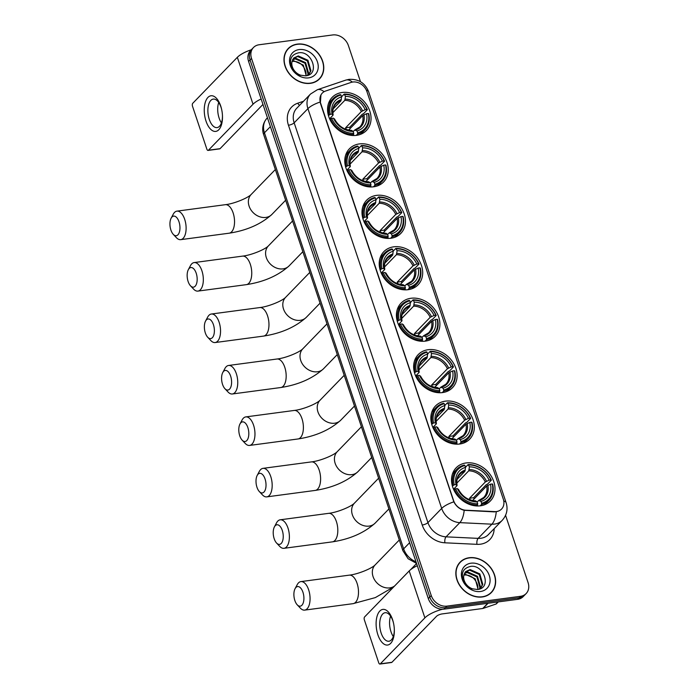 <?xml version="1.0" encoding="UTF-8"?>
<svg xmlns="http://www.w3.org/2000/svg" width="699" height="699" viewBox="0 0 699 699"><rect width="100%" height="100%" fill="white"/><g stroke="black" fill="none" stroke-linecap="round" stroke-linejoin="round"><path stroke-width="1.05" d="M410.986 298.263A23.827 19.301 44.1 0 0 401.051 303.113A23.827 19.301 44.1 0 0 400.466 328.338A23.827 19.301 44.1 0 0 425.333 341.129A23.827 19.301 44.1 0 0 435.259 336.28A23.827 19.301 44.1 0 0 435.853 311.055A23.827 19.301 44.1 0 0 410.986 298.263M359.347 143.924A23.827 19.301 44.1 0 0 349.413 148.782A23.827 19.301 44.1 0 0 348.827 174.007A23.827 19.301 44.1 0 0 373.694 186.799A23.827 19.301 44.1 0 0 383.62 181.95A23.827 19.301 44.1 0 0 384.214 156.716A23.827 19.301 44.1 0 0 359.347 143.924M376.56 195.37A23.827 19.301 44.1 0 0 366.626 200.22A23.827 19.301 44.1 0 0 366.04 225.454A23.827 19.301 44.1 0 0 390.907 238.245A23.827 19.301 44.1 0 0 400.833 233.387A23.827 19.301 44.1 0 0 401.427 208.162A23.827 19.301 44.1 0 0 376.56 195.37M393.773 246.817A23.827 19.301 44.1 0 0 383.838 251.666A23.827 19.301 44.1 0 0 383.253 276.891A23.827 19.301 44.1 0 0 408.12 289.683A23.827 19.301 44.1 0 0 418.046 284.834A23.827 19.301 44.1 0 0 418.64 259.609A23.827 19.301 44.1 0 0 393.773 246.817M428.199 349.701A23.827 19.301 44.1 0 0 418.264 354.559A23.827 19.301 44.1 0 0 417.679 379.784A23.827 19.301 44.1 0 0 442.546 392.576A23.827 19.301 44.1 0 0 452.471 387.718A23.827 19.301 44.1 0 0 453.066 362.493A23.827 19.301 44.1 0 0 428.199 349.701M445.412 401.147A23.827 19.301 44.1 0 0 435.477 405.997A23.827 19.301 44.1 0 0 434.892 431.231A23.827 19.301 44.1 0 0 459.759 444.014A23.827 19.301 44.1 0 0 469.684 439.164A23.827 19.301 44.1 0 0 470.278 413.939A23.827 19.301 44.1 0 0 445.412 401.147M466.084 462.948A23.827 19.301 44.1 0 0 456.159 467.797A23.827 19.301 44.1 0 0 455.565 493.022A23.827 19.301 44.1 0 0 480.431 505.814A23.827 19.301 44.1 0 0 490.366 500.965A23.827 19.301 44.1 0 0 490.951 475.739A23.827 19.301 44.1 0 0 466.084 462.948M342.134 92.486A23.827 19.301 44.1 0 0 332.2 97.336A23.827 19.301 44.1 0 0 331.614 122.561A23.827 19.301 44.1 0 0 356.481 135.353A23.827 19.301 44.1 0 0 366.407 130.503A23.827 19.301 44.1 0 0 367.001 105.278A23.827 19.301 44.1 0 0 342.134 92.486M352.794 82.019A12.136 9.83 44.1 0 0 351.038 82.43L325.585 91.036A12.136 9.83 44.1 0 0 322.291 93.098A12.136 9.83 44.1 0 0 320.544 102.945L453.607 500.633A12.136 9.83 44.1 0 0 465.849 510.226L494.639 511.607A12.136 9.83 44.1 0 0 501.567 509.055A12.136 9.83 44.1 0 0 503.315 499.217L366.905 91.543A12.136 9.83 44.1 0 0 352.794 82.019M297.32 44.107A21.8 17.658 44.1 0 0 288.233 48.546A21.8 17.658 44.1 0 0 287.691 71.63A21.8 17.658 44.1 0 0 310.443 83.33A21.8 17.658 44.1 0 0 319.53 78.891A21.8 17.658 44.1 0 0 320.072 55.806A21.8 17.658 44.1 0 0 297.32 44.107M288.722 48.371A21.8 17.658 44.1 0 0 287.525 49.332M469.178 557.732A21.8 17.658 44.1 0 0 460.091 562.171A21.8 17.658 44.1 0 0 459.549 585.264A21.8 17.658 44.1 0 0 482.301 596.963A21.8 17.658 44.1 0 0 491.388 592.525A21.8 17.658 44.1 0 0 491.93 569.44A21.8 17.658 44.1 0 0 469.178 557.732M460.58 562.005A21.8 17.658 44.1 0 0 459.383 562.957M360.483 81.713L348.382 45.531A13.482 10.922 44.1 0 0 332.698 34.95L259.093 44.762A13.482 10.922 44.1 0 0 253.475 47.515L250.539 50.538A13.482 10.922 44.1 0 0 248.599 61.477L428.304 598.562A13.482 10.922 44.1 0 0 443.987 609.144L517.592 599.331L519.06 597.82A13.482 10.922 44.1 0 0 524.678 595.067A13.482 10.922 44.1 0 1 519.06 597.82L445.455 607.632L519.06 597.82L520.528 596.308A13.482 10.922 44.1 0 0 526.146 593.556A13.482 10.922 44.1 0 0 528.086 582.625L505.569 515.329M428.304 598.562L429.771 597.051A13.482 10.922 44.1 0 0 445.455 607.632A13.482 10.922 44.1 0 1 429.771 597.051L250.067 59.957L429.771 597.051L431.239 595.539A13.482 10.922 44.1 0 0 446.923 606.12L520.528 596.308M252.007 49.026A13.482 10.922 44.1 0 0 250.067 59.957A13.482 10.922 44.1 0 1 252.007 49.026M497.871 511.353L494.368 511.878L464.18 510.314C459.593 509.117 456.141 506.294 453.834 501.838L320.36 103.129L320.955 94.846M253.475 47.515A13.482 10.922 44.1 0 0 251.535 58.445L431.239 595.539M490.628 593.259A21.8 17.658 44.1 0 0 491.546 592.027M318.77 79.625A21.8 17.658 44.1 0 0 319.688 78.402M517.592 599.331A13.482 10.922 44.1 0 0 523.21 596.588L526.146 593.556M317.573 80.577A21.573 17.475 44.1 0 0 317.905 80.254L319.373 78.734A21.573 17.475 44.1 0 0 319.906 55.894A21.573 17.475 44.1 0 0 297.39 44.308A21.573 17.475 44.1 0 0 288.39 48.703A21.573 17.475 44.1 0 0 287.857 71.551A21.573 17.475 44.1 0 0 310.373 83.129A21.573 17.475 44.1 0 0 319.373 78.734M292.095 61.023L293.597 60.726L303.287 65.068L306.232 75.772M291.981 61.495L293.012 61.329C298.962 61.355 303.13 64.535 305.533 70.87A11.236 9.104 44.1 0 1 305.917 75.815M292.776 59.345L295.922 58.323L305.612 62.665L308.608 73.177L307.787 75.37M292.575 59.73L295.345 58.926L305.035 63.26L308.032 73.771L307.446 75.483M291.876 62.228A11.236 9.104 44.1 0 0 300.649 75.204L305.62 75.85C320.212 74.714 312.156 50.73 298.884 52.757C291.055 54.513 288.731 59.651 291.894 68.17C293.729 71.621 296.393 74.19 299.897 75.876C293.676 72.163 291.002 67.611 291.876 62.228L293.781 57.991L298.255 55.92L307.944 60.263L310.941 70.774L308.495 75.09L310.356 71.368L307.359 60.857L297.669 56.523L293.501 58.305M299.146 49.568A15.736 12.748 44.1 0 0 290.321 65.523A15.736 12.748 44.1 0 0 308.617 77.877A15.736 12.748 44.1 0 0 317.442 61.914A15.736 12.748 44.1 0 0 299.146 49.568M288.39 48.703L286.922 50.214A21.573 17.475 44.1 0 0 286.607 50.555M206.03 121.154A17.982 8.886 82.4 0 1 207.961 97.406A17.982 8.886 82.4 0 1 220.709 106.012A17.982 8.886 82.4 0 1 221.609 109.262A17.982 8.886 82.4 0 1 222.457 115.597A17.982 8.886 82.4 0 1 216.585 131.211A17.982 8.886 82.4 0 1 206.03 121.154M221.688 109.594A14.382 7.104 -97.6 0 0 221.033 107.288A14.382 7.104 -97.6 0 0 213.256 99.092A14.382 7.104 -97.6 0 0 209.289 119.407A14.382 7.104 -97.6 0 0 217.057 127.602A14.382 7.104 -97.6 0 0 222.439 115.256M221.434 122.902A14.382 7.104 82.4 0 1 219.119 118.087A14.382 7.104 82.4 0 1 218.717 102.482M251.273 49.778A17.982 5.679 161.5 0 0 237.337 57.318L192.749 103.295A2.246 1.11 -97.6 0 0 192.513 106.265L206.852 149.14A2.246 1.11 -97.6 0 0 208.066 150.416A2.246 1.11 -97.6 0 0 208.451 150.215L220.071 148.66L262.964 104.422M261.146 98.987A17.982 5.679 161.5 0 0 253.029 104.23L208.451 150.215M220.071 148.66A2.246 1.11 82.4 0 1 219.696 148.87L208.066 150.416M489.431 594.211A21.573 17.475 44.1 0 0 489.763 593.879L491.231 592.368A21.573 17.475 44.1 0 0 491.764 569.519A21.573 17.475 44.1 0 0 469.247 557.933A21.573 17.475 44.1 0 0 460.248 562.328A21.573 17.475 44.1 0 0 459.715 585.177A21.573 17.475 44.1 0 0 482.231 596.763A21.573 17.475 44.1 0 0 491.231 592.368M463.953 574.657L465.455 574.36L475.145 578.693L478.09 589.397M463.848 575.128L464.87 574.962C470.82 574.989 474.988 578.169 477.391 584.504A11.236 9.104 44.1 0 1 477.775 589.449M464.634 572.979L467.788 571.957L477.478 576.291L480.466 586.802L479.645 589.004M464.433 573.363L467.203 572.56L476.893 576.893L479.89 587.405L479.304 589.117M463.734 575.862A11.236 9.104 44.1 0 0 472.515 588.838L477.478 589.484C492.07 588.348 484.014 564.355 470.742 566.382C462.913 568.147 460.589 573.285 463.76 581.804C465.586 585.246 468.26 587.815 471.755 589.51C465.534 585.797 462.86 581.245 463.734 575.862L465.639 571.625L470.112 569.554L479.802 573.888L482.799 584.399L480.353 588.724L482.214 585.002L479.226 574.491L469.536 570.157L465.359 571.931M471.004 563.193A15.736 12.748 44.1 0 0 462.179 579.156A15.736 12.748 44.1 0 0 480.475 591.503A15.736 12.748 44.1 0 0 489.3 575.539A15.736 12.748 44.1 0 0 471.004 563.193M460.248 562.328L458.78 563.848A21.573 17.475 44.1 0 0 458.465 564.18M170.914 230.076A9.891 4.884 -97.6 0 0 173.273 234.348A9.891 4.884 -97.6 0 0 178.979 233.204A9.891 4.884 -97.6 0 0 178.988 221.749A9.891 4.884 -97.6 0 0 171.124 218.21A9.891 4.884 -97.6 0 0 170.914 230.076M171.124 218.21L173.256 214.2A14.382 7.104 82.4 0 1 176.917 211.142A14.382 7.104 82.4 0 1 184.693 219.337A14.382 7.104 82.4 0 1 180.726 239.652A14.382 7.104 82.4 0 1 176.384 237.66L173.273 234.348M328.434 115.553L330.295 114.339A21.398 17.335 44.1 0 1 340.963 95.029L341.593 96.908A19.327 15.658 44.1 0 0 332.086 114.103L332.942 115.318L329.587 118.778M333.187 108.861L340.929 100.874L341.593 96.908M344.834 94.514A21.398 17.335 44.1 0 1 366.966 109.455L367.377 109.726L363.454 113.78L362.344 114.19L349.683 127.244L345.586 127.795L361.348 111.534L365.175 109.691A19.327 15.658 44.1 0 0 345.463 96.392L344.196 94.085L341.558 96.803M350.19 128.485A21.354 17.292 44.1 0 0 349.683 127.244M360.544 134.33A22.298 18.06 44.1 0 0 361.016 133.867L364.948 129.813A22.298 18.06 44.1 0 0 368.731 113.771L368.321 113.5A21.398 17.335 44.1 0 1 357.643 132.801L357.556 133.998A22.298 18.06 44.1 0 0 364.948 129.813M340.963 95.029L340.326 94.601A22.298 18.06 44.1 0 0 332.934 98.777L329.002 102.832A22.298 18.06 44.1 0 0 328.556 103.312M357.556 133.998L356.202 135.388M352.724 135.501L353.773 133.326A21.398 17.335 44.1 0 1 331.641 118.384L330.496 118.865A22.298 18.06 44.1 0 0 353.677 134.514M330.496 118.865L329.911 119.477M332.934 98.777A22.298 18.06 44.1 0 0 329.142 114.828M357.643 132.801L357.023 130.931A19.327 15.658 44.1 0 0 366.529 113.736L368.321 113.5M331.641 118.384L333.44 118.148A19.327 15.658 44.1 0 0 353.144 131.447L353.773 133.326M332.086 114.103L330.295 114.339M366.529 113.736L362.702 115.571L348.652 130.066M353.196 131.587L354.725 130.014L357.023 130.931M353.144 131.447L351.693 130.46A17.292 14.006 44.1 0 1 334.375 118.769L334.297 119.363L333.44 118.148M354.725 130.014L355.573 129.944A17.292 14.006 44.1 0 0 363.926 114.828M351.693 130.46L350.846 130.53M341.374 99.608A17.292 14.006 44.1 0 0 333.021 114.723L332.942 115.318M367.377 109.726A22.298 18.06 44.1 0 0 344.196 94.085M366.966 109.455L365.175 109.691M345.463 96.392L344.799 100.359L332.855 112.679M345.586 127.795A16.627 13.473 -135.9 0 1 346.276 129.455M188.127 281.522A9.891 4.884 -97.6 0 0 190.486 285.786A9.891 4.884 -97.6 0 0 196.192 284.642A9.891 4.884 -97.6 0 0 196.201 273.195A9.891 4.884 -97.6 0 0 188.337 269.657A9.891 4.884 -97.6 0 0 188.127 281.522M188.337 269.657L190.469 265.637A14.382 7.104 82.4 0 1 194.13 262.579A14.382 7.104 82.4 0 1 201.906 270.784A14.382 7.104 82.4 0 1 197.939 291.099A14.382 7.104 82.4 0 1 193.597 289.106L190.486 285.786M345.647 167L347.508 165.785A21.398 17.335 44.1 0 1 358.176 146.475L358.805 148.345A19.327 15.658 44.1 0 0 349.299 165.549L350.155 166.764L346.8 170.224M350.4 160.307L358.141 152.321L358.805 148.345M362.047 145.96A21.398 17.335 44.1 0 1 384.179 160.892L384.59 161.172L380.667 165.217L379.557 165.628L366.896 178.691L362.798 179.232L378.561 162.972L382.388 161.137A19.327 15.658 44.1 0 0 362.676 147.83L361.409 145.523L358.77 148.249M367.403 179.931A21.354 17.292 44.1 0 0 366.896 178.691M377.757 185.777A22.298 18.06 44.1 0 0 378.229 185.314L382.161 181.259A22.298 18.06 44.1 0 0 385.944 165.217L385.533 164.938A21.398 17.335 44.1 0 1 374.865 184.248L374.769 185.445A22.298 18.06 44.1 0 0 382.161 181.259M358.176 146.475L357.538 146.039A22.298 18.06 44.1 0 0 350.147 150.224L346.215 154.269A22.298 18.06 44.1 0 0 345.769 154.759M374.769 185.445L373.415 186.834M369.937 186.948L370.986 184.763A21.398 17.335 44.1 0 1 348.853 169.831L347.709 170.311A22.298 18.06 44.1 0 0 370.889 185.96M347.709 170.311L347.123 170.923M350.147 150.224A22.298 18.06 44.1 0 0 346.354 166.266M374.865 184.248L374.236 182.378A19.327 15.658 44.1 0 0 383.742 165.182L385.533 164.938M348.853 169.831L350.653 169.595A19.327 15.658 44.1 0 0 370.356 182.893L370.986 184.763M349.299 165.549L347.508 165.785M383.742 165.182L379.915 167.017L365.865 181.513M370.409 183.033L371.938 181.46L374.236 182.378M370.356 182.893L368.906 181.906A17.292 14.006 44.1 0 1 351.588 170.215L351.51 170.809L350.653 169.595M371.938 181.46L372.785 181.391A17.292 14.006 44.1 0 0 381.138 166.275M368.906 181.906L368.058 181.976M358.587 151.054A17.292 14.006 44.1 0 0 350.234 166.17L350.155 166.764M384.59 161.172A22.298 18.06 44.1 0 0 361.409 145.523M384.179 160.892L382.388 161.137M362.676 147.83L362.012 151.805L350.068 164.125M362.798 179.232A16.627 13.473 -135.9 0 1 363.489 180.901M205.34 332.96A9.891 4.884 -97.6 0 0 207.699 337.233A9.891 4.884 -97.6 0 0 213.405 336.088A9.891 4.884 -97.6 0 0 213.413 324.633A9.891 4.884 -97.6 0 0 205.55 321.103A9.891 4.884 -97.6 0 0 205.34 332.96M205.55 321.103L207.682 317.084A14.382 7.104 82.4 0 1 211.343 314.026A14.382 7.104 82.4 0 1 219.119 322.23A14.382 7.104 82.4 0 1 215.152 342.545A14.382 7.104 82.4 0 1 210.81 340.553L207.699 337.233M362.86 218.446L364.721 217.232A21.398 17.335 44.1 0 1 375.389 197.922L376.018 199.792A19.327 15.658 44.1 0 0 366.512 216.987L367.368 218.202L364.013 221.67M367.613 211.745L375.354 203.767L376.018 199.792M379.26 197.406A21.398 17.335 44.1 0 1 401.392 212.339L401.803 212.618L397.88 216.664L396.77 217.074L384.109 230.128L380.011 230.679L395.774 214.418L399.601 212.575A19.327 15.658 44.1 0 0 379.889 199.276L378.622 196.969L375.983 199.696M384.616 231.369A21.354 17.292 44.1 0 0 384.109 230.128M394.97 237.223A22.298 18.06 44.1 0 0 395.442 236.751L399.374 232.706A22.298 18.06 44.1 0 0 403.157 216.655L402.746 216.384A21.398 17.335 44.1 0 1 392.078 235.694L391.982 236.882A22.298 18.06 44.1 0 0 399.374 232.706M375.389 197.922L374.751 197.485A22.298 18.06 44.1 0 0 367.359 201.67L363.428 205.716A22.298 18.06 44.1 0 0 362.982 206.205M391.982 236.882L390.627 238.28M387.15 238.385L388.198 236.21A21.398 17.335 44.1 0 1 366.066 221.277L364.922 221.758A22.298 18.06 44.1 0 0 388.102 237.398M364.922 221.758L364.336 222.369M367.359 201.67A22.298 18.06 44.1 0 0 363.567 217.712M392.078 235.694L391.449 233.824A19.327 15.658 44.1 0 0 400.955 216.62L402.746 216.384M366.066 221.277L367.866 221.033A19.327 15.658 44.1 0 0 387.569 234.34L388.198 236.21M366.512 216.987L364.721 217.232M400.955 216.62L397.128 218.464L383.078 232.959M387.622 234.48L389.151 232.907L391.449 233.824M387.569 234.34L386.119 233.344A17.292 14.006 44.1 0 1 368.801 221.662L368.723 222.247L367.866 221.033M389.151 232.907L389.998 232.828A17.292 14.006 44.1 0 0 398.351 217.721M386.119 233.344L385.271 233.422M375.8 202.5A17.292 14.006 44.1 0 0 367.447 217.616L367.368 218.202M401.803 212.618A22.298 18.06 44.1 0 0 378.622 196.969M401.392 212.339L399.601 212.575M379.889 199.276L379.225 203.252L367.281 215.563M380.011 230.679A16.627 13.473 -135.9 0 1 380.702 232.339M222.553 384.406A9.891 4.884 -97.6 0 0 224.912 388.679A9.891 4.884 -97.6 0 0 230.618 387.534A9.891 4.884 -97.6 0 0 230.626 376.079A9.891 4.884 -97.6 0 0 222.763 372.541A9.891 4.884 -97.6 0 0 222.553 384.406M222.763 372.541L224.895 368.53A14.382 7.104 82.4 0 1 228.556 365.472A14.382 7.104 82.4 0 1 236.332 373.668A14.382 7.104 82.4 0 1 232.365 393.983A14.382 7.104 82.4 0 1 228.023 391.99L224.912 388.679M380.073 269.893L381.934 268.678A21.398 17.335 44.1 0 1 392.602 249.368L393.231 251.238A19.327 15.658 44.1 0 0 383.725 268.433L384.581 269.648L381.226 273.108M384.826 263.191L392.567 255.214L393.231 251.238M396.473 248.844A21.398 17.335 44.1 0 1 418.605 263.785L419.016 264.056L415.092 268.11L413.983 268.521L401.322 281.575L397.224 282.125L412.987 265.865L416.814 264.021A19.327 15.658 44.1 0 0 397.102 250.723L395.835 248.416L393.196 251.142M401.829 282.815A21.354 17.292 44.1 0 0 401.322 281.575M412.183 288.67A22.298 18.06 44.1 0 0 412.655 288.198L416.587 284.152A22.298 18.06 44.1 0 0 420.37 268.101L419.959 267.831A21.398 17.335 44.1 0 1 409.291 287.14L409.195 288.329A22.298 18.06 44.1 0 0 416.587 284.152M392.602 249.368L391.964 248.931A22.298 18.06 44.1 0 0 384.572 253.108L380.64 257.162A22.298 18.06 44.1 0 0 380.195 257.651M409.195 288.329L407.84 289.718M404.363 289.832L405.411 287.656A21.398 17.335 44.1 0 1 383.279 272.715L382.135 273.204A22.298 18.06 44.1 0 0 405.315 288.844M382.135 273.204L381.549 273.807M384.572 253.108A22.298 18.06 44.1 0 0 380.78 269.159M409.291 287.14L408.662 285.262A19.327 15.658 44.1 0 0 418.168 268.067L419.959 267.831M383.279 272.715L385.079 272.479A19.327 15.658 44.1 0 0 404.782 285.786L405.411 287.656M383.725 268.433L381.934 268.678M418.168 268.067L414.341 269.91L400.291 284.397M404.835 285.926L406.364 284.344L408.662 285.262M404.782 285.786L403.332 284.79A17.292 14.006 44.1 0 1 386.014 273.099L385.935 273.693L385.079 272.479M406.364 284.344L407.211 284.275A17.292 14.006 44.1 0 0 415.564 269.159M403.332 284.79L402.484 284.86M393.013 253.947A17.292 14.006 44.1 0 0 384.66 269.054L384.581 269.648M419.016 264.056A22.298 18.06 44.1 0 0 395.835 248.416M418.605 263.785L416.814 264.021M397.102 250.723L396.438 254.689L384.494 267.009M397.224 282.125A16.627 13.473 -135.9 0 1 397.914 283.785M239.766 435.853A9.891 4.884 -97.6 0 0 242.125 440.125A9.891 4.884 -97.6 0 0 247.83 438.972A9.891 4.884 -97.6 0 0 247.839 427.526A9.891 4.884 -97.6 0 0 239.975 423.987A9.891 4.884 -97.6 0 0 239.766 435.853M239.975 423.987L242.107 419.968A14.382 7.104 82.4 0 1 245.768 416.91A14.382 7.104 82.4 0 1 253.545 425.114A14.382 7.104 82.4 0 1 249.578 445.429A14.382 7.104 82.4 0 1 245.235 443.437L242.125 440.125M397.285 321.33L399.146 320.116A21.398 17.335 44.1 0 1 409.815 300.806L410.444 302.684A19.327 15.658 44.1 0 0 400.938 319.88L401.794 321.094L398.439 324.554M402.039 314.637L409.78 306.651L410.444 302.684M413.686 300.29A21.398 17.335 44.1 0 1 435.818 315.232L436.228 315.502L432.305 319.548L431.196 319.967L418.535 333.021L414.437 333.563L430.2 317.302L434.027 315.467A19.327 15.658 44.1 0 0 414.315 302.16L413.048 299.854L410.409 302.58M419.042 334.262A21.354 17.292 44.1 0 0 418.535 333.021M429.396 340.107A22.298 18.06 44.1 0 0 429.868 339.644L433.799 335.59A22.298 18.06 44.1 0 0 437.583 319.548L437.172 319.268A21.398 17.335 44.1 0 1 426.504 338.578L426.407 339.775A22.298 18.06 44.1 0 0 433.799 335.59M409.815 300.806L409.177 300.378A22.298 18.06 44.1 0 0 401.785 304.554L397.853 308.6A22.298 18.06 44.1 0 0 397.408 309.089M426.407 339.775L425.053 341.164M421.576 341.278L422.624 339.094A21.398 17.335 44.1 0 1 400.492 324.161L399.347 324.642A22.298 18.06 44.1 0 0 422.528 340.291M399.347 324.642L398.762 325.253M401.785 304.554A22.298 18.06 44.1 0 0 397.993 320.596M426.504 338.578L425.874 336.708A19.327 15.658 44.1 0 0 435.381 319.513L437.172 319.268M400.492 324.161L402.292 323.925A19.327 15.658 44.1 0 0 421.995 337.224L422.624 339.094M400.938 319.88L399.146 320.116M435.381 319.513L431.554 321.348L417.504 335.843M422.047 337.364L423.577 335.791L425.874 336.708M421.995 337.224L420.545 336.236A17.292 14.006 44.1 0 1 403.227 324.546L403.148 325.14L402.292 323.925M423.577 335.791L424.424 335.721A17.292 14.006 44.1 0 0 432.777 320.605M420.545 336.236L419.697 336.306M410.226 305.384A17.292 14.006 44.1 0 0 401.873 320.5L401.794 321.094M436.228 315.502A22.298 18.06 44.1 0 0 413.048 299.854M435.818 315.232L434.027 315.467M414.315 302.16L413.651 306.136L401.707 318.456M414.437 333.563A16.627 13.473 -135.9 0 1 415.127 335.232M256.979 487.299A9.891 4.884 -97.6 0 0 259.338 491.563A9.891 4.884 -97.6 0 0 265.043 490.418A9.891 4.884 -97.6 0 0 265.052 478.972A9.891 4.884 -97.6 0 0 257.188 475.434A9.891 4.884 -97.6 0 0 256.979 487.299M257.188 475.434L259.32 471.414A14.382 7.104 82.4 0 1 262.981 468.356A14.382 7.104 82.4 0 1 270.758 476.561A14.382 7.104 82.4 0 1 266.791 496.875A14.382 7.104 82.4 0 1 262.448 494.883L259.338 491.563M414.498 372.777L416.359 371.562A21.398 17.335 44.1 0 1 427.028 352.252L427.657 354.122A19.327 15.658 44.1 0 0 418.151 371.326L419.007 372.541L415.652 376.001M419.251 366.084L426.993 358.098L427.657 354.122M430.899 351.737A21.398 17.335 44.1 0 1 453.031 366.669L453.441 366.949L449.518 370.994L448.409 371.405L435.748 384.467L431.65 385.009L447.412 368.749L451.239 366.914A19.327 15.658 44.1 0 0 431.528 353.607L430.261 351.3L427.622 354.026M436.255 385.699A21.354 17.292 44.1 0 0 435.748 384.467M446.609 391.554A22.298 18.06 44.1 0 0 447.08 391.082L451.012 387.036A22.298 18.06 44.1 0 0 454.796 370.994L454.385 370.715A21.398 17.335 44.1 0 1 443.716 390.025L443.62 391.213A22.298 18.06 44.1 0 0 451.012 387.036M427.028 352.252L426.39 351.815A22.298 18.06 44.1 0 0 418.998 356.001L415.066 360.046A22.298 18.06 44.1 0 0 414.621 360.535M443.62 391.213L442.266 392.611M438.789 392.716L439.837 390.54A21.398 17.335 44.1 0 1 417.705 375.608L416.56 376.088A22.298 18.06 44.1 0 0 439.741 391.737M416.56 376.088L415.975 376.7M418.998 356.001A22.298 18.06 44.1 0 0 415.206 372.043M443.716 390.025L443.087 388.155A19.327 15.658 44.1 0 0 452.594 370.959L454.385 370.715M417.705 375.608L419.505 375.363A19.327 15.658 44.1 0 0 439.208 388.67L439.837 390.54M418.151 371.326L416.359 371.562M452.594 370.959L448.767 372.794L434.717 387.29M439.26 388.81L440.789 387.237L443.087 388.155M439.208 388.67L437.757 387.683A17.292 14.006 44.1 0 1 420.44 375.992L420.361 376.586L419.505 375.363M440.789 387.237L441.637 387.167A17.292 14.006 44.1 0 0 449.99 372.051M437.757 387.683L436.91 387.753M427.438 356.831A17.292 14.006 44.1 0 0 419.085 371.947L419.007 372.541M453.441 366.949A22.298 18.06 44.1 0 0 430.261 351.3M453.031 366.669L451.239 366.914M431.528 353.607L430.864 357.582L418.919 369.893M431.65 385.009A16.627 13.473 -135.9 0 1 432.34 386.678M274.191 538.737A9.891 4.884 -97.6 0 0 276.551 543.009A9.891 4.884 -97.6 0 0 282.256 541.865A9.891 4.884 -97.6 0 0 282.265 530.41A9.891 4.884 -97.6 0 0 274.401 526.88A9.891 4.884 -97.6 0 0 274.191 538.737M274.401 526.88L276.533 522.861A14.382 7.104 82.4 0 1 280.194 519.803A14.382 7.104 82.4 0 1 287.971 528.007A14.382 7.104 82.4 0 1 284.004 548.313A14.382 7.104 82.4 0 1 279.661 546.33L276.551 543.009M431.711 424.223L433.572 423.009A21.398 17.335 44.1 0 1 444.241 403.699L444.87 405.569A19.327 15.658 44.1 0 0 435.363 422.764L436.22 423.978L432.864 427.438M436.464 417.521L444.206 409.544L444.87 405.569M448.111 403.183A21.398 17.335 44.1 0 1 470.244 418.116L470.654 418.386L466.731 422.441L465.621 422.851L452.961 435.905L448.863 436.456L464.625 420.195L468.452 418.352A19.327 15.658 44.1 0 0 448.741 405.053L447.474 402.746L444.835 405.472M453.468 437.146A21.354 17.292 44.1 0 0 452.961 435.905M463.821 443A22.298 18.06 44.1 0 0 464.293 442.528L468.225 438.483A22.298 18.06 44.1 0 0 472.008 422.432L471.598 422.161A21.398 17.335 44.1 0 1 460.929 441.471L460.833 442.659A22.298 18.06 44.1 0 0 468.225 438.483M444.241 403.699L443.603 403.262A22.298 18.06 44.1 0 0 436.211 407.438L432.279 411.493A22.298 18.06 44.1 0 0 431.833 411.982M460.833 442.659L459.479 444.048M456.001 444.162L457.05 441.986A21.398 17.335 44.1 0 1 434.918 427.054L433.773 427.535A22.298 18.06 44.1 0 0 456.954 443.175M433.773 427.535L433.188 428.146M436.211 407.438A22.298 18.06 44.1 0 0 432.419 423.489M460.929 441.471L460.3 439.601A19.327 15.658 44.1 0 0 469.807 422.397L471.598 422.161M434.918 427.054L436.718 426.809A19.327 15.658 44.1 0 0 456.421 440.117L457.05 441.986M435.363 422.764L433.572 423.009M469.807 422.397L465.98 424.241L451.93 438.736M456.473 440.256L458.002 438.675L460.3 439.601M456.421 440.117L454.97 439.121A17.292 14.006 44.1 0 1 437.653 427.43L437.574 428.024L436.718 426.809M458.002 438.675L458.85 438.605A17.292 14.006 44.1 0 0 467.203 423.489M454.97 439.121L454.123 439.199M444.651 408.277A17.292 14.006 44.1 0 0 436.298 423.393L436.22 423.978M470.654 418.386A22.298 18.06 44.1 0 0 447.474 402.746M470.244 418.116L468.452 418.352M448.741 405.053L448.076 409.029L436.132 421.34M448.863 436.456A16.627 13.473 -135.9 0 1 449.553 438.116M294.864 600.537A9.891 4.884 -97.6 0 0 297.224 604.81A9.891 4.884 -97.6 0 0 302.929 603.665A9.891 4.884 -97.6 0 0 302.938 592.21A9.891 4.884 -97.6 0 0 295.074 588.672A9.891 4.884 -97.6 0 0 294.864 600.537M295.074 588.672L297.215 584.661A14.382 7.104 82.4 0 1 300.876 581.603A14.382 7.104 82.4 0 1 308.643 589.799A14.382 7.104 82.4 0 1 304.677 610.113A14.382 7.104 82.4 0 1 300.343 608.121L297.224 604.81M452.384 486.023L454.245 484.8A21.398 17.335 44.1 0 1 464.914 465.49L465.543 467.369A19.327 15.658 44.1 0 0 456.036 484.564L456.901 485.779L453.546 489.239M457.146 479.322L464.879 471.336L465.543 467.369M468.793 464.975A21.398 17.335 44.1 0 1 490.925 479.916L491.336 480.187L487.404 484.241L486.294 484.652L473.634 497.705L469.536 498.256L485.307 481.995L489.125 480.152A19.327 15.658 44.1 0 0 469.413 466.853L468.155 464.547L465.508 467.264M474.14 498.946A21.354 17.292 44.1 0 0 473.634 497.705M484.503 504.792A22.298 18.06 44.1 0 0 484.975 504.329L488.898 500.274A22.298 18.06 44.1 0 0 492.69 484.232L492.271 483.961A21.398 17.335 44.1 0 1 481.602 503.263L481.506 504.46A22.298 18.06 44.1 0 0 488.898 500.274M464.914 465.49L464.276 465.062A22.298 18.06 44.1 0 0 456.884 469.239L452.961 473.293A22.298 18.06 44.1 0 0 452.506 473.773M481.506 504.46L480.161 505.849M476.674 505.962L477.732 503.787A21.398 17.335 44.1 0 1 455.599 488.846L454.455 489.326A22.298 18.06 44.1 0 0 477.635 504.975M454.455 489.326L453.861 489.938M456.884 469.239A22.298 18.06 44.1 0 0 453.101 485.289M481.602 503.263L480.973 501.393A19.327 15.658 44.1 0 0 490.48 484.197L492.271 483.961M455.599 488.846L457.391 488.61A19.327 15.658 44.1 0 0 477.102 501.908L477.732 503.787M456.036 484.564L454.245 484.8M490.48 484.197L486.661 486.032L472.603 500.528M477.146 502.048L478.675 500.475L480.973 501.393M477.102 501.908L475.652 500.921A17.292 14.006 44.1 0 1 458.326 489.23L458.256 489.824L457.391 488.61M478.675 500.475L479.523 500.405A17.292 14.006 44.1 0 0 487.876 485.289M475.652 500.921L474.804 500.991M465.333 470.069A17.292 14.006 44.1 0 0 456.98 485.185L456.901 485.779M491.336 480.187A22.298 18.06 44.1 0 0 468.155 464.547M490.925 479.916L489.125 480.152M469.413 466.853L468.758 470.82L456.814 483.14M469.536 498.256A16.627 13.473 -135.9 0 1 470.226 499.916M377.888 634.788A17.982 8.886 82.4 0 1 379.819 611.04A17.982 8.886 82.4 0 1 392.567 619.646A17.982 8.886 82.4 0 1 393.467 622.896A17.982 8.886 82.4 0 1 394.315 629.231A17.982 8.886 82.4 0 1 388.443 644.845A17.982 8.886 82.4 0 1 377.888 634.788M393.546 623.228A14.382 7.104 -97.6 0 0 392.89 620.922A14.382 7.104 -97.6 0 0 385.114 612.717A14.382 7.104 -97.6 0 0 381.147 633.032A14.382 7.104 -97.6 0 0 388.915 641.236A14.382 7.104 -97.6 0 0 394.297 628.89M393.292 636.536A14.382 7.104 82.4 0 1 390.977 631.721A14.382 7.104 82.4 0 1 390.575 616.116M417.312 565.701A17.982 5.679 161.5 0 0 409.195 570.943L364.607 616.929A2.246 1.11 -97.6 0 0 364.371 619.899L378.718 662.766A2.246 1.11 -97.6 0 0 379.933 664.05A2.246 1.11 -97.6 0 0 380.308 663.84L391.929 662.294L436.508 616.308A4.491 1.424 -18.5 0 1 442.222 613.905L482.729 608.497L487.762 603.307M442.537 609.248A17.982 5.679 161.5 0 0 424.887 617.864L380.308 663.84M391.929 662.294A2.246 1.11 82.4 0 1 391.554 662.503L379.933 664.05M498.273 601.909L496.543 603.683A2.246 1.817 -135.9 0 1 495.932 604.067L483.053 608.427A2.246 1.817 -135.9 0 1 482.729 608.497M494.176 528.645A22.473 18.209 -135.9 0 1 480.431 544.198A22.473 18.209 -135.9 0 1 476.963 544.338L444.887 542.8A22.473 18.209 -135.9 0 1 422.213 525.019L288.451 125.243A22.473 18.209 -135.9 0 1 297.791 103.19L303.532 101.25M496.264 511.755A15.736 6.789 92.7 0 1 491.895 524.18L478.133 538.37A17.982 14.565 44.1 0 0 480.912 538.256A17.982 14.565 44.1 0 0 488.409 534.595L502.162 520.406A17.982 14.565 -135.9 0 1 494.674 524.067A17.982 14.565 -135.9 0 1 491.895 524.18L459.82 522.642A17.982 14.565 -135.9 0 1 441.681 508.418L307.918 108.642A15.736 4.972 -18.5 0 1 320.072 102.063M503.778 501.043A15.736 4.972 -18.5 0 1 506.111 502.633L368.626 91.735C365.079 82.989 358.543 78.865 349.011 79.363L345.725 80.132A15.736 8.519 71.3 0 1 352.366 82.089M453.834 501.838A15.736 4.972 161.5 0 0 441.681 508.418L427.928 522.616A17.982 14.565 44.1 0 0 446.058 536.841L478.133 538.37A4.491 1.94 -87.3 0 0 476.963 544.338M464.18 510.314A15.736 6.789 92.7 0 1 459.82 522.642L446.058 536.841A4.491 1.94 -87.3 0 0 444.887 542.8M345.725 80.132L317.372 89.725A15.736 8.519 71.3 0 1 324.065 91.726M288.451 125.243A4.491 1.424 -18.5 0 0 294.157 122.832L307.918 108.642A17.982 14.565 -135.9 0 1 310.505 94.059L296.743 108.249A17.982 14.565 44.1 0 0 294.157 122.832L427.928 522.616A4.491 1.424 -18.5 0 1 422.213 525.019M368.626 91.735A15.736 4.972 161.5 0 0 366.355 90.154M251.535 58.445L248.599 61.477M446.923 606.12L443.987 609.144M297.791 103.19A4.491 2.429 -108.7 0 0 299.6 105.304M416.534 563.385L408.12 558.746L402.877 550.672L263.663 134.61C262.44 131.578 261.461 124.553 267.027 118.21A17.982 14.565 44.1 0 0 264.44 132.793L270.399 126.641M263.663 134.61A8.991 2.84 -18.5 0 1 264.44 132.793L403.655 548.855L409.614 542.704M402.877 550.672A8.991 2.84 -18.5 0 1 403.655 548.855A17.982 14.565 44.1 0 0 416.001 561.795M253.029 104.23L237.337 57.318M233.117 212.88A14.382 7.104 -97.6 0 0 225.349 204.685C234.113 203.758 247.996 197.931 251.168 194.471A14.382 11.647 -135.9 0 0 249.097 206.135A14.382 11.647 -135.9 0 0 265.83 217.424A14.382 11.647 -135.9 0 0 271.824 214.497C260.884 224.257 246.651 230.495 229.15 233.195A14.382 7.104 -97.6 0 0 233.117 212.88M340.929 100.874A16.627 13.473 44.1 0 0 335.887 103.871C333.274 106.571 332.357 110.25 333.143 114.889M355.022 129.831L359.767 127.026A16.627 13.473 44.1 0 0 362.702 115.571M362.571 110.783A17.292 14.006 44.1 0 0 345.245 99.092M361.348 111.534A16.627 13.473 44.1 0 0 344.799 100.359M250.329 264.327A14.382 7.104 -97.6 0 0 242.562 256.122C251.325 255.205 265.209 249.377 268.381 245.917A14.382 11.647 -135.9 0 0 266.31 257.582A14.382 11.647 -135.9 0 0 283.043 268.87A14.382 11.647 -135.9 0 0 289.037 265.943C278.097 275.703 263.864 281.933 246.363 284.642A14.382 7.104 -97.6 0 0 250.329 264.327M358.141 152.321A16.627 13.473 44.1 0 0 353.1 155.309C350.487 158.018 349.57 161.687 350.356 166.336M372.235 181.268L376.979 178.463A16.627 13.473 44.1 0 0 379.915 167.017M379.784 162.229A17.292 14.006 44.1 0 0 362.458 150.538M378.561 162.972A16.627 13.473 44.1 0 0 362.012 151.805M267.542 315.773A14.382 7.104 -97.6 0 0 259.775 307.569C268.538 306.651 282.422 300.815 285.594 297.363A14.382 11.647 -135.9 0 0 283.523 309.028A14.382 11.647 -135.9 0 0 300.255 320.317A14.382 11.647 -135.9 0 0 306.249 317.39C295.31 327.149 281.077 333.379 263.575 336.088A14.382 7.104 -97.6 0 0 267.542 315.773M375.354 203.767A16.627 13.473 44.1 0 0 370.313 206.755C367.7 209.464 366.783 213.134 367.569 217.782M389.448 232.715L394.192 229.91A16.627 13.473 44.1 0 0 397.128 218.464M396.997 213.676A17.292 14.006 44.1 0 0 379.671 201.985M395.774 214.418A16.627 13.473 44.1 0 0 379.225 203.252M284.755 367.211A14.382 7.104 -97.6 0 0 276.987 359.015C285.76 358.089 299.635 352.261 302.807 348.801A14.382 11.647 -135.9 0 0 300.736 360.474A14.382 11.647 -135.9 0 0 317.468 371.763A14.382 11.647 -135.9 0 0 323.462 368.827C312.523 378.587 298.29 384.826 280.788 387.526A14.382 7.104 -97.6 0 0 284.755 367.211M392.567 255.214A16.627 13.473 44.1 0 0 387.526 258.202C384.913 260.902 383.996 264.58 384.782 269.229M406.661 284.161L411.405 281.356A16.627 13.473 44.1 0 0 414.341 269.91M414.21 265.113A17.292 14.006 44.1 0 0 396.883 253.422M412.987 265.865A16.627 13.473 44.1 0 0 396.438 254.689M301.968 418.657A14.382 7.104 -97.6 0 0 294.2 410.453C302.973 409.535 316.848 403.707 320.02 400.247A14.382 11.647 -135.9 0 0 317.949 411.912A14.382 11.647 -135.9 0 0 334.681 423.201A14.382 11.647 -135.9 0 0 340.675 420.274C329.736 430.034 315.502 436.263 298.001 438.972A14.382 7.104 -97.6 0 0 301.968 418.657M409.78 306.651A16.627 13.473 44.1 0 0 404.738 309.648C402.126 312.348 401.209 316.027 401.995 320.666M423.874 335.607L428.618 332.803A16.627 13.473 44.1 0 0 431.554 321.348M431.423 316.56A17.292 14.006 44.1 0 0 414.096 304.869M430.2 317.302A16.627 13.473 44.1 0 0 413.651 306.136M319.181 470.104A14.382 7.104 -97.6 0 0 311.413 461.899C320.186 460.982 334.061 455.154 337.233 451.694A14.382 11.647 -135.9 0 0 335.162 463.358A14.382 11.647 -135.9 0 0 351.894 474.647A14.382 11.647 -135.9 0 0 357.888 471.72C346.949 481.48 332.715 487.71 315.214 490.418A14.382 7.104 -97.6 0 0 319.181 470.104M426.993 358.098A16.627 13.473 44.1 0 0 421.951 361.086C419.339 363.795 418.421 367.464 419.208 372.113M441.086 387.045L445.831 384.24A16.627 13.473 44.1 0 0 448.767 372.794M448.636 368.006A17.292 14.006 44.1 0 0 431.318 356.315M447.412 368.749A16.627 13.473 44.1 0 0 430.864 357.582M336.394 521.55A14.382 7.104 -97.6 0 0 328.626 513.346C337.399 512.428 351.274 506.592 354.445 503.14A14.382 11.647 -135.9 0 0 352.375 514.805A14.382 11.647 -135.9 0 0 369.107 526.094A14.382 11.647 -135.9 0 0 375.101 523.158C364.162 532.926 349.928 539.156 332.427 541.856A14.382 7.104 -97.6 0 0 336.394 521.55M444.206 409.544A16.627 13.473 44.1 0 0 439.164 412.532C436.552 415.241 435.634 418.911 436.421 423.559M458.299 438.491L463.044 435.687A16.627 13.473 44.1 0 0 465.98 424.241M465.849 419.452A17.292 14.006 44.1 0 0 448.531 407.762M464.625 420.195A16.627 13.473 44.1 0 0 448.076 409.029M393.686 586.942L375.311 597.61L353.1 603.656A14.382 7.104 -97.6 0 0 357.075 583.342A14.382 7.104 -97.6 0 0 349.299 575.146C358.071 574.22 371.955 568.392 375.127 564.932A14.382 11.647 -135.9 0 0 373.056 576.596A14.382 11.647 -135.9 0 0 389.78 587.885A14.382 11.647 -135.9 0 0 394.629 585.963M464.879 471.336A16.627 13.473 44.1 0 0 459.837 474.333C457.225 477.033 456.316 480.711 457.102 485.351M478.972 500.292L483.717 497.487A16.627 13.473 44.1 0 0 486.661 486.032M486.521 481.244A17.292 14.006 44.1 0 0 469.204 469.553M485.307 481.995A16.627 13.473 44.1 0 0 468.758 470.82M424.887 617.864L409.195 570.943M488.051 603.272L483.053 608.427M495.932 604.067L497.994 601.944M502.162 520.406C506.801 515.154 508.121 509.239 506.111 502.633M317.372 89.725L310.505 94.059M229.15 233.195L180.726 239.652M285.629 200.255L271.824 214.497M351.3 130.32C343.995 129.865 338.386 126.047 334.48 118.882M225.349 204.685L176.917 211.142M275.354 169.534L251.168 194.471M246.363 284.642L197.939 291.099M302.842 251.701L289.037 265.943M368.513 181.766C361.208 181.303 355.599 177.494 351.693 170.329M242.562 256.122L194.13 262.579M292.566 220.98L268.381 245.917M263.575 336.088L215.152 342.545M320.055 303.148L306.249 317.39M385.726 233.213C378.421 232.75 372.812 228.94 368.906 221.775M259.775 307.569L211.343 314.026M309.779 272.418L285.594 297.363M280.788 387.526L232.365 393.983M337.267 354.585L323.462 368.827M402.939 284.65C395.634 284.196 390.025 280.378 386.119 273.222M276.987 359.015L228.556 365.472M326.992 323.864L302.807 348.801M298.001 438.972L249.578 445.429M354.48 406.032L340.675 420.274M420.151 336.097C412.847 335.634 407.237 331.824 403.332 324.659M294.2 410.453L245.768 416.91M344.205 375.311L320.02 400.247M315.214 490.418L266.791 496.875M371.693 457.478L357.888 471.72M437.364 387.543C430.06 387.08 424.45 383.27 420.545 376.106M311.413 461.899L262.981 468.356M361.418 426.757L337.233 451.694M332.427 541.856L284.004 548.313M388.906 508.924L375.101 523.158M454.577 438.989C447.273 438.526 441.663 434.717 437.757 427.552M328.626 513.346L280.194 519.803M378.631 478.195L354.445 503.14M353.1 603.656L304.677 610.113M416.578 563.508L410.558 569.72M475.259 500.781C467.954 500.327 462.345 496.508 458.439 489.344M349.299 575.146L300.876 581.603M399.304 539.995L375.127 564.932"/></g></svg>
